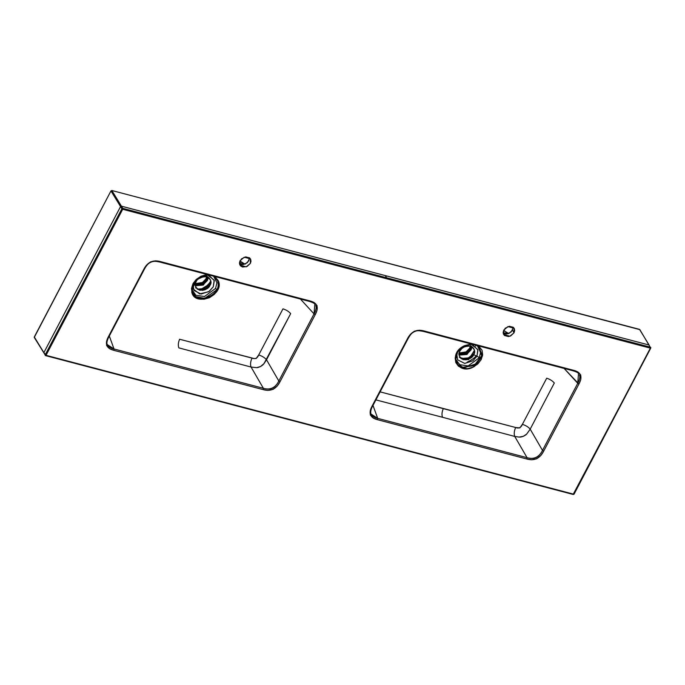 <?xml version="1.0" encoding="UTF-8"?>
<svg xmlns="http://www.w3.org/2000/svg" width="685" height="685" viewBox="0 0 685 685"><rect width="100%" height="100%" fill="white"/><g stroke="black" fill="none" stroke-linecap="round" stroke-linejoin="round"><path stroke-width="1.03" d="M315.819 305.587C316.598 307.505 316.008 310.279 314.047 313.901L300.424 299.045L314.047 313.901L278.821 381.006L266.516 359.779C264.693 357.638 262.09 356.029 258.707 354.958C262.09 356.029 264.693 357.638 266.516 359.779L290.663 313.653C288.882 311.529 286.321 309.928 282.982 308.841L258.707 354.958L282.982 308.841C286.321 309.928 288.882 311.529 290.663 313.653L263.948 363.684C262.912 364.54 264.136 364.18 260.531 366.526C255.959 368.376 257.945 367.228 256.635 367.665L251.07 367.049L256.635 367.665L260.531 366.526L263.948 363.684L266.516 359.779L278.821 381.006C276.954 384.67 274.839 387.051 272.493 388.147C270.147 389.268 267.107 389.311 263.374 388.284L251.07 367.049L178.845 347.886L251.07 367.049L263.374 388.284L114.018 348.982C110.268 348.04 108.024 346.61 107.288 344.683L107.288 344.675M258.707 354.958C257.38 358.272 255.145 359.317 252.011 358.109C250.479 361.5 250.162 364.48 251.07 367.049C250.162 364.48 250.479 361.5 252.011 358.109L179.616 339.255C178.211 342.56 177.954 345.445 178.845 347.886C177.954 345.445 178.211 342.56 179.616 339.255L254.015 358.52L256.156 358.52L258.707 354.958M639.841 329.639L111.852 190.507L110.961 190.927L121.887 208.771L45.21 354.813L43.874 352.621L46.023 355.327L573.688 494.185L650.356 348.143L122.692 209.285L46.023 355.327L122.692 209.285L121.433 206.168L122.769 208.351L121.887 208.771A0.694 0.548 -31.5 0 1 122.769 208.351L122.692 209.285L386.528 278.718L650.356 348.143L650.433 347.209A0.694 0.548 -31.5 0 1 650.724 347.937L573.165 494.39M639.516 329.365L649.097 345.026L121.433 206.168L111.852 190.507L121.433 206.168L385.27 275.593L386.605 277.776L385.27 275.593L649.097 345.026L639.516 329.365L111.852 190.507L110.961 190.927L120.551 206.579L43.874 352.621L34.293 336.969L43.874 352.621L120.551 206.579L121.887 208.771L45.21 354.813L45.501 355.532A0.694 0.548 -31.5 0 1 45.21 354.813L45.501 355.532L46.023 355.327L45.63 355.635L46.023 355.327L45.21 354.813M193.478 282.794L193.247 289.036L199.695 293.916L208.762 291.716L213.266 286.827L214.294 280.644L208.471 274.856M213.651 276.252L216.931 282.768L215.552 288.411L204.481 296.519L195.927 295.295L191.894 289.575L195.927 295.295L204.481 296.519L215.552 288.411L216.811 289.764L215.552 288.411L216.931 282.768L213.66 276.26M109.317 336.027L114.018 348.982L109.317 336.027M207.23 274.625L214.182 280.191L213.266 286.827L209.242 291.382L201.047 294.036L193.958 290.431L193.007 284.309M196.201 281.663L194.54 281.723L196.201 281.663C194.129 284.746 195.259 287.606 199.575 290.226C205.269 290.234 208.754 288.591 210.03 285.302C212.102 282.211 210.98 279.36 206.656 276.731C200.97 276.723 197.485 278.367 196.201 281.663M513.099 328.201L511.087 332.028L506.891 334.006L504.734 333.869M249.408 258.81L247.405 262.638L243.209 264.615L241.043 264.478M386.605 277.776L122.769 208.351L650.433 347.209L386.605 277.776L386.528 278.718L386.605 277.776M207.118 276.868L206.313 279.437L202.597 283.205L195.413 284.035L198.941 284.429L201.887 283.581L204.472 281.826L206.313 279.437L207.127 276.774M206.759 276.183L205.954 278.838L204.113 281.235L201.518 282.982L198.573 283.838L195.49 283.59L202.426 282.503L205.954 278.838L206.69 276.74M514.041 332.764L510.685 335.907L508.45 336.549L504.528 335.522L503.432 333.997L503.175 332.079L505.188 328.252L509.383 326.274L513.305 327.31L514.401 328.834L514.658 330.744L514.041 332.764L512.483 330.213L514.041 332.764L509.88 336.232L503.732 334.588L503.792 330.067L507.953 326.599L514.101 328.243L514.041 332.764M250.359 263.374L247.002 266.516L242.601 267.03L240.846 266.131L239.75 264.607L239.493 262.689L241.497 258.861L245.692 256.884L249.623 257.92L250.71 259.444L250.975 261.353L250.359 263.374L246.198 266.842L240.041 265.198L240.101 260.677L244.271 257.209L250.419 258.853L250.359 263.374M578.525 373.471L577.738 383.292L564.106 368.436L578.919 384.028L543.684 451.124L540.91 455.431L536.749 458.787L531.671 459.772L526.919 459.027L377.555 419.717L373.257 418.081L370.328 414.973L370.285 410.52L372.143 405.982L407.378 338.887L410.152 334.58L414.305 331.223L419.391 330.23L424.143 330.983L573.508 370.285L577.806 371.921L580.734 375.029L580.777 379.49L578.919 384.028C582.841 376.759 581.043 372.178 573.508 370.285L424.143 330.983L423.39 331.334L424.143 330.983C416.72 328.92 411.128 331.557 407.378 338.887L407.943 338.613M314.843 304.08L314.047 313.901L315.228 314.638L314.047 313.901L278.821 381.006L280.002 381.733L278.821 381.006C275.421 387.838 270.275 390.262 263.374 388.284L263.228 389.637L263.374 388.284L114.018 348.982L113.873 350.335L263.228 389.637C270.678 391.692 276.269 389.054 280.002 381.733L315.228 314.638C319.15 307.351 317.352 302.77 309.817 300.895L309.063 301.254L309.817 300.895L309.063 301.254L309.817 300.895L160.461 261.593C153.012 259.538 147.421 262.175 143.687 269.496L108.461 336.592L143.687 269.496L146.462 265.198L150.606 261.841L155.692 260.848L160.461 261.593L309.817 300.895L314.115 302.53L317.044 305.63L317.095 310.091L315.228 314.638L280.002 381.733L277.228 386.032L273.084 389.388L267.998 390.382L263.228 389.637L113.873 350.335L109.583 348.699L106.646 345.6L106.595 341.139L109.035 336.326M149.21 262.954L150.614 262.124M218.969 285.371L218.327 280.781L214.85 276.526L218.327 280.781C224.868 295.064 194.788 307.642 191.731 291.964L195.302 280.396L207.572 274.608L206.305 274.702L200.97 276.243L196.27 279.42L192.939 283.744L191.483 288.573L192.117 293.146L194.737 296.776L198.958 298.917L204.121 299.242L209.464 297.701L214.165 294.516L217.496 290.183L218.969 285.371M160.461 261.593L159.708 261.944L160.461 261.593M108.461 336.592C104.54 343.879 106.346 348.459 113.873 350.335L114.018 348.982L107.237 344.555C106.475 342.937 107.083 340.257 109.052 336.532L144.278 269.428C147.515 263.263 149.929 262.612 152.156 261.704C153.928 261.422 154.082 260.831 159.862 262.055L309.218 301.357C312.514 302.376 314.415 303.309 314.912 304.149M143.687 269.496L144.261 269.222M199.926 289.935L210.321 283.573M234.39 281.603L309.063 301.254M214.011 276.466L217.633 280.764C223.841 294.43 195.088 306.486 192.16 291.467M213.489 276.166L217.633 280.764C218.601 284.429 218.327 287.426 216.811 289.764L204.721 298.343L195.713 296.605L191.946 290.277L196.501 279.463L208.403 274.831L198.025 278.187M208.514 274.856L203.762 275.43L198.17 278.153L194.163 282.263L192.1 287.049L191.903 289.849M239.784 261.405L242.053 262.826A6.953 2.183 -59.1 0 1 242.858 262.894A6.953 2.183 120.9 0 0 242.053 262.826L239.784 261.405M239.519 263.768L245.461 263.956L248.801 260.822L249.383 257.731M239.493 263.519L239.921 264.025L239.493 263.519M239.536 262.329L241.574 264.59M476.169 355.746C475.039 357.621 472.033 359.753 467.144 362.159M506.54 332.276A6.953 2.183 120.9 0 0 505.744 332.216L508.236 333.706L505.744 332.216A6.953 2.183 -59.1 0 1 506.54 332.276M503.21 333.158L509.143 333.347L512.483 330.213L513.065 327.122M503.218 331.72L505.265 333.98M503.175 332.91L503.603 333.415L503.175 332.91M470.8 346.259L469.996 348.828L469.636 348.228L469.996 348.828L466.279 352.595L459.096 353.426L462.623 353.82L465.569 352.963L468.155 351.217L469.996 348.828L470.809 346.165M470.449 345.574L469.636 348.228L467.795 350.617L465.209 352.373L462.264 353.229L459.173 352.981L466.108 351.893L469.636 348.228L470.372 346.13M572.754 370.645L573.508 370.285L572.754 370.645L573.508 370.285L572.754 370.645L498.072 350.994M407.378 338.887L372.143 405.982C368.222 413.252 370.02 417.833 377.555 419.717L526.919 459.027C534.343 461.091 539.934 458.453 543.684 451.124L542.503 450.396L530.19 429.152L526.739 434.016L523.28 436.345L519.084 437.081L514.743 436.431L527.056 457.674C530.781 458.702 533.812 458.659 536.158 457.537C538.521 456.45 540.636 454.069 542.503 450.396L577.738 383.292L542.503 450.396L543.684 451.124L578.919 384.028L577.738 383.292C579.69 379.67 580.281 376.904 579.51 374.995L579.51 374.995M414.314 331.514L412.901 332.336M370.962 414.057C371.698 415.992 373.95 417.43 377.7 418.372L377.555 419.717L377.7 418.372L527.056 457.674L526.919 459.027L527.056 457.674L514.743 436.431C513.844 433.862 514.161 430.891 515.685 427.508C514.161 430.891 513.844 433.862 514.743 436.431L442.527 417.276L514.743 436.431L519.084 437.081C520.343 436.859 519.298 437.578 523.28 436.345C527.69 433.973 525.549 434.769 526.739 434.016L530.19 429.152C528.375 427.02 525.772 425.419 522.39 424.349C521.045 427.671 518.81 428.724 515.685 427.508L443.289 408.637C441.894 411.95 441.637 414.836 442.527 417.276L375.902 399.894L442.527 417.276C441.637 414.836 441.894 411.95 443.289 408.637L380.115 391.854L515.685 427.508L519.821 427.919L522.39 424.349L546.707 378.206C550.021 379.302 552.564 380.903 554.319 383.009L530.19 429.152L554.319 383.009C552.564 380.903 550.021 379.302 546.707 378.206L522.39 424.349C525.772 425.419 528.375 427.02 530.19 429.152L542.503 450.396C539.086 457.237 533.94 459.661 527.056 457.674L377.7 418.372L370.927 413.945C370.371 411.719 370.97 409.039 372.734 405.922L407.96 338.818C410.957 333.698 411.599 333.304 414.365 331.643C416.9 330.752 417.156 330.187 423.544 331.446L572.908 370.748C576.213 371.775 578.106 372.7 578.594 373.539M464.695 345.617L471.254 343.998L464.695 345.617C446.56 353.4 457.743 376.836 474.517 366.372L482.48 355.969L478.541 345.916L482.034 350.206L482.651 354.779L481.178 359.599L477.83 363.932L473.129 367.1L467.795 368.633L462.632 368.299L458.419 366.158L455.799 362.519L455.174 357.938L456.647 353.117L459.978 348.793L464.695 345.617M477.942 346.011L477.171 345.557L477.942 346.011L481.743 355.661L474.106 365.67L462.118 367.331L455.628 359.668L457.717 351.782L464.704 345.788L472.085 344.221M474.106 365.67L474.517 366.372L474.106 365.67M372.143 405.982L372.717 405.717M377.7 418.372L373 405.417L377.7 418.372M649.097 345.026L650.356 348.143L649.097 345.026M477.933 346.011L481.718 355.798L477.085 363.504L464.028 367.785L457.982 364.78L455.602 359.36M457.015 352.972C458.025 350.506 460.594 348.108 464.704 345.788M477.334 345.642L480.613 352.158L479.235 357.801L468.163 365.91L459.609 364.685L455.576 358.966L459.609 364.685L468.163 365.91L479.235 357.801L480.613 352.158L477.342 345.651M470.92 344.016L477.865 349.581L476.948 356.217L473.72 354.693C475.784 351.602 474.662 348.751 470.347 346.122C464.653 346.113 461.168 347.757 459.883 351.054C457.82 354.136 458.941 356.996 463.257 359.616C468.951 359.625 472.436 357.981 473.72 354.693L476.948 356.217L472.924 360.772L464.738 363.427L457.64 359.83L456.69 353.7L457.64 359.83L464.738 363.427L472.924 360.772L476.948 356.217A3.476 1.284 -152.3 0 1 479.235 357.801A3.476 1.284 27.7 0 0 476.948 356.217L477.976 350.035L472.153 344.247M198.085 279.215L200.731 277.425L203.745 276.552L206.656 276.731L209.036 277.947L210.509 279.994L210.86 282.58M197.194 289.019L195.722 286.964L195.371 284.378M210.03 285.302L208.154 287.743L205.5 289.541L202.495 290.414M197.426 289.198L205.56 288.77L209.893 284.515L210.8 281.013L205.834 288.625L198.821 289.729L197.426 289.198M195.704 288.017L195.79 281.552M208.719 286.253L210.877 281.612L203.034 289.729M195.405 285.739L203.342 285.037L208.634 277.639L203.274 285.071L195.405 285.739M208.308 277.425L203.128 284.712L195.362 285.354L203.282 284.626L207.418 280.473L208.308 277.425M207.752 276.697L206.879 279.583L204.883 282.169L202.075 284.07L198.89 284.994L195.353 284.669L202.974 283.599L206.879 279.583L207.701 277.1M466.725 359.12L473.592 353.931L472.402 355.643M459.087 355.13L467.033 354.419L472.325 347.03L466.964 354.462L459.087 355.13M461.108 358.589L462.503 359.12L469.516 358.015L474.482 350.403L473.874 354.385L473.583 353.905L469.242 358.161L461.108 358.589M471.434 346.088L470.561 348.973L468.566 351.559L465.766 353.46L462.572 354.385L459.036 354.059L466.656 352.989L470.561 348.973L471.109 349.864L470.561 348.973L471.391 346.49M459.053 353.768L459.883 351.054L461.767 348.605L464.413 346.815L467.427 345.942L470.347 346.122L472.719 347.329L474.2 349.384L474.551 351.97L473.72 354.693L471.837 357.133L469.191 358.931L466.177 359.796L463.257 359.616L460.885 358.409L459.404 356.354L459.053 353.768M474.123 354.796L468.18 359.745L459.395 357.407M471.999 346.815L466.81 354.102L459.044 354.744L466.964 354.017L471.109 349.864L471.999 346.815M34.25 337.414L110.961 190.927L34.293 336.969L44.165 353.349M573.688 494.185L46.023 355.327M309.329 424.965L309.851 424.751L309.329 424.965M650.356 348.143L650.433 347.209M244.982 264.162L239.938 261.019M503.621 330.41L508.672 333.552M472.196 344.247L465.672 345.42L460.286 348.828L457.246 352.621L456.099 355.224L455.628 359.616M197.348 289.138L206.117 288.368L210.783 280.91M208.24 287.657L204.507 289.943M455.739 356.679L456.724 357.758M475.741 346.113L475.373 345.086M461.031 358.529L469.799 357.767L474.465 350.309M34.284 337.482L45.621 355.635L573.285 494.493L574.073 494.142L650.75 348.1L639.807 329.571"/></g></svg>
